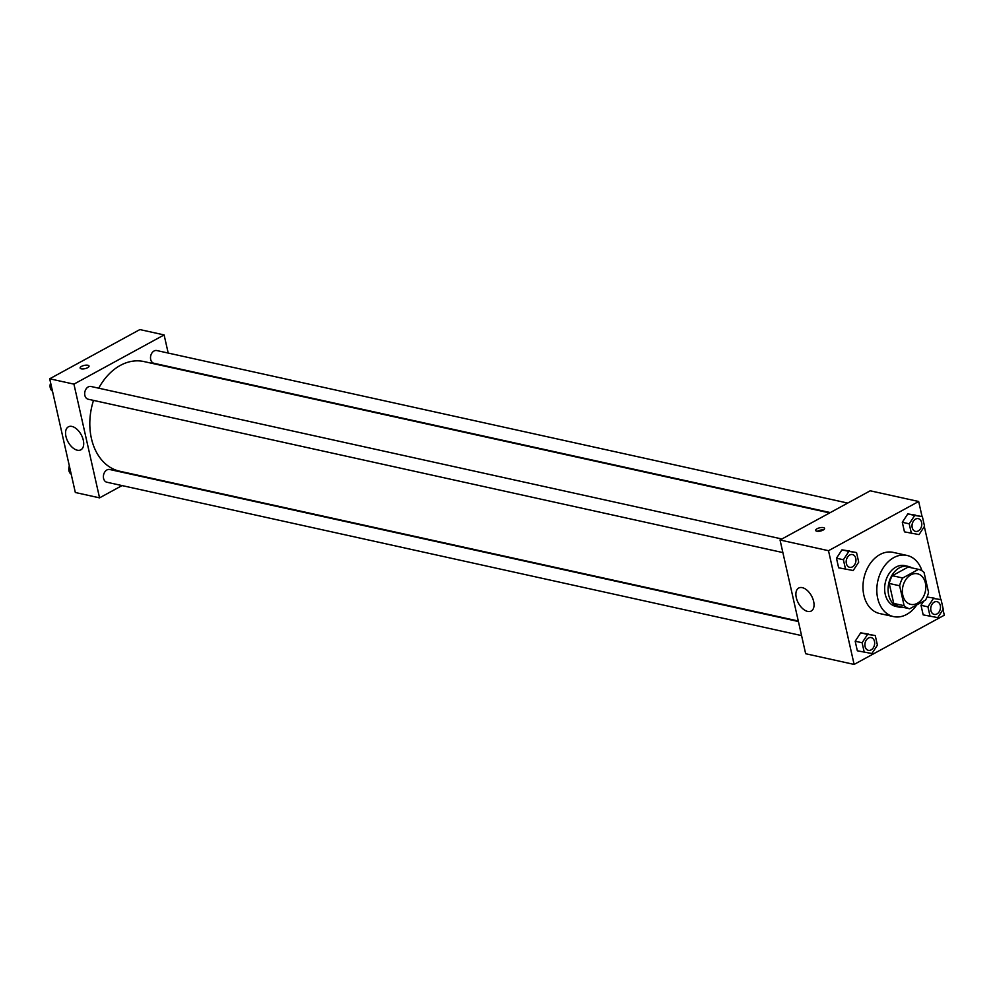 <?xml version="1.0" encoding="UTF-8"?>
<svg xmlns="http://www.w3.org/2000/svg" width="994" height="994" viewBox="0 0 994 994"><rect width="100%" height="100%" fill="white"/><g stroke="black" fill="none" stroke-linecap="round" stroke-linejoin="round"><path stroke-width="1.49" d="M910.889 574.855A15.655 11.493 -77.6 0 1 917.462 573.786A15.655 11.493 -77.6 0 1 925.315 591.554A15.655 11.493 -77.6 0 1 910.715 604.364A15.655 11.493 -77.6 0 1 902.366 590.983A15.655 11.493 -77.6 0 1 910.889 574.855M899.632 585.764L904.13 605.706A20.203 14.835 -77.6 0 0 909.647 608.788L925.464 600.152A20.203 14.835 -77.6 0 0 928.545 592.374L924.047 572.432A20.203 14.835 -77.6 0 0 918.531 569.351L902.714 577.986A20.203 14.835 -77.6 0 0 899.632 585.764L889.245 583.466L893.743 603.42L904.13 605.706M918.531 569.351L908.143 567.065L892.326 575.7L902.714 577.986M909.647 608.788L899.272 606.489A20.203 14.835 -77.6 0 1 893.743 603.42M889.245 583.466A20.203 14.835 -77.6 0 1 892.326 575.7M911.821 567.872A20.874 15.32 102.4 0 0 908.205 566.394A20.874 15.32 102.4 0 0 888.735 583.478A20.874 15.32 102.4 0 0 899.21 607.16A20.874 15.32 102.4 0 0 903.099 607.346M899.21 607.16L895.743 606.402A20.874 15.32 -77.6 0 1 884.623 588.572A20.874 15.32 -77.6 0 1 895.967 567.065A20.874 15.32 -77.6 0 1 904.739 565.623L908.205 566.394M916.791 604.886A31.311 22.986 -77.6 0 1 893.494 616.591A31.311 22.986 -77.6 0 1 876.807 589.84A31.311 22.986 -77.6 0 1 893.842 557.584A31.311 22.986 -77.6 0 1 906.988 555.435A31.311 22.986 -77.6 0 1 921.997 570.804M893.494 616.591L879.653 613.534A31.311 22.986 -77.6 0 1 862.966 586.783A31.311 22.986 -77.6 0 1 879.988 554.528A31.311 22.986 -77.6 0 1 893.146 552.378L906.988 555.435M922.072 516.569L918.667 501.498L828.499 550.701L854.119 664.427L944.3 615.211L943.033 609.558M940.784 599.593L924.321 526.547M922.382 516.644L907.795 513.91L902.303 522.285L904.465 531.865L919.04 534.598L924.532 526.211L922.382 516.644L914.729 515.439L909.224 523.813L911.386 533.393M927.936 606.837L921.016 605.309L923.786 601.072L921.016 605.309L923.165 614.876L937.752 617.609L943.244 609.235L941.082 599.655L933.428 598.463L927.936 606.837L930.098 616.404M941.082 599.655L933.428 598.463M875.254 635.576L860.68 632.855L855.188 641.229L857.337 650.797L871.912 653.53L877.416 645.156L875.254 635.576L867.6 634.383L862.109 642.758L864.258 652.325M856.542 552.565L841.968 549.844L836.476 558.218L838.638 567.785L853.212 570.519L858.704 562.144L856.542 552.565L848.888 551.372L843.397 559.746L845.559 569.313M918.667 501.498L870.21 490.8L780.041 540.003L805.662 653.729L854.119 664.427M813.651 601.457A13.084 7.492 61.4 0 1 811.241 611.037A13.084 7.492 61.4 0 1 798.393 603.134A13.084 7.492 61.4 0 1 798.691 588.05A13.084 7.492 61.4 0 1 813.651 601.457M780.041 540.003L828.499 550.701M823.392 527.615A4.572 1.677 167.3 0 1 824.56 528.41A4.572 1.677 167.3 0 1 820.472 531.044A4.572 1.677 167.3 0 1 815.652 530.423A4.572 1.677 167.3 0 1 818.31 528.199A4.572 1.677 167.3 0 1 823.392 527.615M823.405 529.926A4.572 1.677 -12.7 0 0 817.341 531.293M98.729 388.182A56.161 41.214 -77.6 0 1 120.336 365.407A56.161 41.214 -77.6 0 1 143.931 361.555L829.667 512.929M798.294 621.014L119.727 471.231A56.161 41.214 -77.6 0 1 93.511 400.396M781.893 538.996L90.963 386.48A6.523 4.784 102.4 0 0 84.888 391.81A6.523 4.784 102.4 0 0 88.155 399.215L782.862 552.577M830.288 512.581L153.983 363.295A6.523 4.784 -77.6 0 1 150.504 357.716A6.523 4.784 -77.6 0 1 154.058 350.994A6.523 4.784 -77.6 0 1 156.803 350.547L847.72 503.076M801.574 635.588L106.867 482.227A6.523 4.784 -77.6 0 1 103.388 476.66A6.523 4.784 -77.6 0 1 106.942 469.938A6.523 4.784 -77.6 0 1 109.675 469.491L798.406 621.523M164.109 334.928L73.929 384.131L99.562 497.857L75.333 492.502L49.7 378.789L139.881 329.573L164.109 334.928L168.197 353.069M99.562 497.857L122.051 485.581M139.483 476.064L140.104 475.728M71.953 426.438A13.084 7.492 61.4 0 1 82.465 437.459A13.084 7.492 61.4 0 1 80.899 449.81A13.084 7.492 61.4 0 1 68.052 441.908A13.084 7.492 61.4 0 1 68.362 426.836A13.084 7.492 61.4 0 1 71.953 426.438M49.7 378.789L73.929 384.131M81.558 366.376A4.572 1.677 167.3 0 1 86.205 365.146A4.572 1.677 167.3 0 1 89.038 366.041A4.572 1.677 167.3 0 1 84.95 368.675A4.572 1.677 167.3 0 1 80.129 368.053A4.572 1.677 167.3 0 1 81.558 366.376M89.038 366.053A4.572 1.677 -12.7 0 0 86.205 365.146A4.572 1.677 -12.7 0 0 81.558 366.388A4.572 1.677 -12.7 0 0 80.129 368.053M50.967 384.442L53.216 394.407M52.148 390.928A6.523 4.784 -77.6 0 1 50.632 382.951M69.679 467.453L71.928 477.431M70.847 473.939A6.523 4.784 -77.6 0 1 69.344 465.962M849.646 567.313L849.671 567.313A6.523 4.784 -77.6 0 1 846.192 561.747A6.523 4.784 -77.6 0 1 849.746 555.025A6.523 4.784 -77.6 0 1 852.454 554.565A6.523 4.784 -77.6 0 1 852.467 554.577A6.523 4.784 -77.6 0 1 855.759 561.983A6.523 4.784 -77.6 0 1 849.671 567.313A6.523 4.784 -77.6 0 1 849.646 567.313A6.523 4.784 -77.6 0 1 846.167 561.734A6.523 4.784 -77.6 0 1 849.721 555.025A6.523 4.784 -77.6 0 1 852.479 554.577L852.479 554.577M849.621 551.036L841.968 549.844L848.888 551.372M841.968 549.844L836.476 558.218L843.397 559.746M836.476 558.218L838.638 567.785M868.358 650.324L868.383 650.337A6.523 4.784 -77.6 0 1 864.904 644.758A6.523 4.784 -77.6 0 1 868.458 638.036A6.523 4.784 -77.6 0 1 871.166 637.589A6.523 4.784 -77.6 0 1 871.179 637.589A6.523 4.784 -77.6 0 1 874.459 644.994A6.523 4.784 -77.6 0 1 868.383 650.337A6.523 4.784 -77.6 0 1 868.358 650.324A6.523 4.784 -77.6 0 1 864.879 644.758A6.523 4.784 -77.6 0 1 868.421 638.036A6.523 4.784 -77.6 0 1 871.191 637.589L871.191 637.589M868.334 634.048L860.68 632.855L867.6 634.383M860.68 632.855L855.188 641.229L862.109 642.758M855.188 641.229L857.337 650.797M915.549 519.092A6.523 4.784 -77.6 0 1 918.282 518.644A6.523 4.784 -77.6 0 1 918.307 518.657A6.523 4.784 -77.6 0 1 921.587 526.062A6.523 4.784 -77.6 0 1 915.499 531.392A6.523 4.784 -77.6 0 1 915.474 531.392A6.523 4.784 -77.6 0 1 911.995 525.814A6.523 4.784 -77.6 0 1 915.549 519.092M915.449 515.116L907.795 513.91L914.729 515.439M907.795 513.91L902.303 522.285L909.224 523.813M902.303 522.285L904.465 531.865M915.474 531.392L915.499 531.392A6.523 4.784 -77.6 0 1 912.032 525.826A6.523 4.784 -77.6 0 1 915.573 519.104A6.523 4.784 -77.6 0 1 918.319 518.657L918.282 518.644M934.211 614.404L934.186 614.404A6.523 4.784 -77.6 0 1 934.186 614.404A6.523 4.784 -77.6 0 1 930.707 608.825A6.523 4.784 -77.6 0 1 934.248 602.103A6.523 4.784 -77.6 0 1 936.994 601.656A6.523 4.784 -77.6 0 1 937.007 601.668A6.523 4.784 -77.6 0 1 940.287 609.073A6.523 4.784 -77.6 0 1 934.211 614.404A6.523 4.784 -77.6 0 1 930.732 608.837A6.523 4.784 -77.6 0 1 934.285 602.115A6.523 4.784 -77.6 0 1 937.019 601.668L936.994 601.656M934.161 598.127L927.054 597.021M921.016 605.309L923.165 614.876"/></g></svg>
